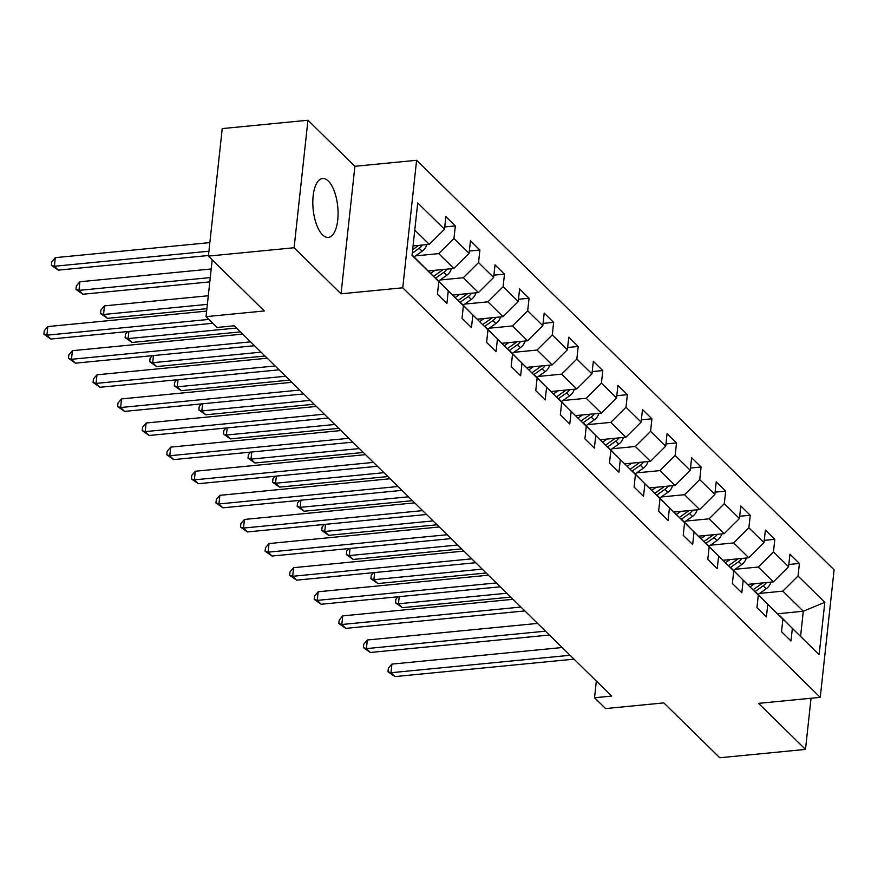 <?xml version="1.0" encoding="UTF-8"?>
<svg xmlns="http://www.w3.org/2000/svg" width="878" height="878" viewBox="0 0 878 878"><rect width="100%" height="100%" fill="white"/><g stroke="black" fill="none" stroke-linecap="round" stroke-linejoin="round"><path stroke-width="1.32" d="M322.522 234.832A29.578 12.358 84.4 0 0 328.306 237.389A29.578 12.358 84.4 0 0 338.074 213.53A29.578 12.358 84.4 0 0 328.361 181.077A29.578 12.358 84.4 0 0 322.577 178.519A29.578 12.358 84.4 0 0 312.809 202.379A29.578 12.358 84.4 0 0 322.522 234.832M307.948 120.242L222.233 128.594L208.382 256.102L294.097 247.75L341.037 293.812L402.75 287.797L416.6 160.29L354.899 166.293L307.948 120.242L294.097 247.75M402.75 287.797L820.25 697.351L834.1 569.833L416.6 160.29M820.25 697.351L758.537 703.355L805.488 749.406L811.042 698.24M805.488 749.406L719.773 757.758L663.845 702.894L605.557 708.568L594.538 697.747L611.67 696.078L234.196 325.793L217.053 327.461L206.023 316.64L264.311 310.966L208.382 256.102M412.078 254.916L438.813 281.608L437.453 294.185L446.902 303.459L448.263 290.881L463.397 305.72L462.026 318.297L471.475 327.571L472.847 314.993L487.97 329.832L486.599 342.409L496.059 351.683L497.42 339.095L512.543 353.933L511.183 366.51L520.632 375.784L522.004 363.207L537.127 378.045L535.756 390.622L545.205 399.896L546.577 387.319L561.7 402.157L560.34 414.734L569.789 424.008L571.15 411.431L586.274 426.258L584.913 438.846L594.362 448.12L595.734 435.532L610.858 450.37L609.486 462.947L618.946 472.221L620.307 459.644L635.431 474.482L634.07 487.06L643.519 496.333L644.88 483.756L660.004 498.594L658.643 511.172L668.092 520.445L669.464 507.868L684.588 522.695L683.216 535.284L692.676 544.547L694.037 531.969L709.161 546.807L707.8 559.385L717.249 568.659L718.621 556.081L733.745 570.919L732.373 583.497L741.822 592.771L743.194 580.193L758.318 595.032L756.946 607.609L766.406 616.883L767.767 604.305L782.891 619.133L781.53 631.721L790.979 640.984L792.351 628.407L819.13 654.681L824.815 602.297L803.304 611.242L782.825 591.146L759.591 593.407M438.813 281.608L412.034 255.333L417.719 202.95L444.509 229.224L445.87 216.647L455.32 225.92L444.751 226.952M824.815 602.297L798.036 576.023L799.408 563.446L789.948 554.172L788.587 566.749L773.463 551.922L774.824 539.333L765.375 530.071L764.003 542.648L748.879 527.81L750.251 515.232L740.802 505.958L739.43 518.536L724.306 503.698L725.678 491.12L716.218 481.846L714.857 494.424L699.733 479.586L701.094 467.008L691.644 457.734L690.273 470.323L675.149 455.484L676.521 442.907L667.071 433.633L665.7 446.211L650.576 431.372L651.937 418.795L642.487 409.521L641.127 422.099L626.003 407.26L627.364 394.683L617.914 385.409L616.543 397.986L601.419 383.148L602.791 370.571L593.33 361.297L591.97 373.885L576.846 359.047L578.207 346.47L568.757 337.196L567.397 349.773L552.262 334.935L553.634 322.358L544.184 313.084L542.813 325.661L527.689 310.823L529.061 298.246L519.6 288.972L518.239 301.549L503.116 286.722L504.477 274.134L495.027 264.86L493.655 277.448L478.532 262.61L479.904 250.032L470.454 240.759L469.082 253.336L453.959 238.498L455.32 225.92M463.397 305.72L435.729 278.458M415.514 255.882L438.748 253.621L453.871 268.459L428.343 270.94M436.048 278.436L448.263 290.881M453.959 238.498L438.748 253.621M469.082 253.336L453.871 268.459M487.97 329.832L460.302 302.57M440.087 279.994L463.321 277.722L478.444 292.561L452.927 295.052M460.632 302.537L472.847 314.993M478.532 262.61L463.321 277.722M493.655 277.448L478.444 292.561M512.543 353.933L484.886 326.682M464.671 304.095L487.905 301.834L503.028 316.673L477.5 319.164M485.205 326.649L497.42 339.095M503.116 286.722L487.905 301.834M518.239 301.549L503.028 316.673M537.127 378.045L509.459 350.794M489.244 328.207L512.478 325.947L527.601 340.785L502.073 343.265M509.778 350.761L522.004 363.207M527.689 310.823L512.478 325.947M542.813 325.661L527.601 340.785M561.7 402.157L534.033 374.895M513.817 352.319L537.051 350.059L552.185 364.897L526.657 367.377M534.362 374.873L546.577 387.319M552.262 334.935L537.051 350.059M567.397 349.773L552.185 364.897M586.274 426.258L558.617 399.007M538.401 376.432L561.635 374.16L576.758 388.998L551.23 391.489M558.935 398.974L571.15 411.431M576.846 359.047L561.635 374.16M591.97 373.885L576.758 388.998M610.858 450.37L583.19 423.119M562.974 400.533L586.208 398.272L601.331 413.11L575.814 415.59M583.519 423.086L595.734 435.532M601.419 383.148L586.208 398.272M616.543 397.986L601.331 413.11M635.431 474.482L607.774 447.231M587.547 424.645L610.792 422.384L625.915 437.222L600.387 439.702M608.092 447.198L620.307 459.644M626.003 407.26L610.792 422.384M641.127 422.099L625.915 437.222M660.004 498.594L632.347 471.332M612.131 448.757L635.365 446.496L650.488 461.323L624.96 463.814M632.665 471.31L644.88 483.756M650.576 431.372L635.365 446.496M665.7 446.211L650.488 461.323M684.588 522.695L656.92 495.444M636.704 472.869L659.938 470.597L675.061 485.435L649.544 487.927M657.249 495.411L669.464 507.868M675.149 455.484L659.938 470.597M690.273 470.323L675.061 485.435M709.161 546.807L681.504 519.556M661.288 496.97L684.522 494.709L699.645 509.547L674.117 512.028M681.822 519.524L694.037 531.969M699.733 479.586L684.522 494.709M714.857 494.424L699.645 509.547M733.745 570.919L706.077 543.669M685.861 521.082L709.095 518.821L724.218 533.659L698.69 536.14M706.395 543.636L718.621 556.081M724.306 503.698L709.095 518.821M739.43 518.536L724.218 533.659M758.318 595.032L730.65 567.77M710.434 545.194L733.668 542.933L748.791 557.76L723.274 560.252M730.979 567.737L743.194 580.193M748.879 527.81L733.668 542.933M764.003 542.648L748.791 557.76M782.891 619.133L755.234 591.882M735.018 569.295L758.252 567.034L773.375 581.873L747.847 584.364M755.552 591.849L767.767 604.305M773.463 551.922L758.252 567.034M788.587 566.749L773.375 581.873M819.13 654.681L779.807 615.994M777.601 613.744L803.304 611.242L800.615 636.056M780.136 615.961L792.351 628.407M798.036 576.023L782.825 591.146M212.202 259.844L206.023 316.64M596.349 681.043L594.538 697.747M413.055 245.928L429.298 244.347L414.778 230.102M444.509 229.224L429.298 244.347M799.408 563.446L788.828 564.477M774.824 539.333L764.255 540.365M750.251 515.232L739.682 516.264M725.678 491.12L715.098 492.152M701.094 467.008L690.525 468.04M676.521 442.907L665.952 443.928M651.937 418.795L641.368 419.827M627.364 394.683L616.795 395.715M602.791 370.571L592.211 371.603M578.207 346.47L567.638 347.49M553.634 322.358L543.065 323.389M529.061 298.246L518.481 299.277M504.477 274.134L493.908 275.165M479.904 250.032L469.335 251.053M341.037 293.812L354.899 166.293M562.172 647.525L391.906 664.108L390.973 672.724L570.085 655.273M394.913 676.587L387.977 671.725L390.973 672.724L394.913 676.587L574.014 659.148M387.977 671.725L388.35 668.279L391.906 664.108M754.509 583.716L750.196 586.756M770.884 582.114A10.053 8.165 134.4 0 1 766.22 588.732L758.164 594.417M762.587 582.926A10.053 8.165 134.4 0 1 761.336 583.936L753.126 589.742M754.97 591.618L763.223 585.791A10.053 8.165 -45.6 0 0 766.373 582.553M506.836 593.243L398.458 603.79L402.398 607.664L510.776 597.106M399.238 596.656L398.458 603.79L395.462 602.802L395.835 599.356L398.041 596.777M402.398 607.664L395.462 602.802M537.599 623.413L367.333 639.996L366.4 648.612L545.501 631.172M370.34 652.475L363.404 647.624L366.4 648.612L370.34 652.475L549.441 635.035M363.404 647.624L363.777 644.178L367.333 639.996M513.026 599.301L342.76 615.884L341.816 624.499L520.928 607.06M345.756 628.363L338.82 623.512L341.816 624.499L345.756 628.363L524.868 610.923M338.82 623.512L339.204 620.066L342.76 615.884M729.925 559.604L725.623 562.644M746.311 558.002A10.053 8.165 134.4 0 1 741.647 564.62L733.591 570.305M738.003 558.814A10.053 8.165 134.4 0 1 736.763 559.824L728.553 565.63M730.397 567.506L738.65 561.679A10.053 8.165 -45.6 0 0 741.789 558.452M482.263 569.131L373.885 579.689L377.825 583.552L486.203 572.994M374.665 572.544L373.885 579.689L370.889 578.69L371.262 575.244L373.468 572.665M377.825 583.552L370.889 578.69M705.352 535.492L701.039 538.532M721.738 533.901A10.053 8.165 134.4 0 1 717.063 540.508L709.018 546.193M713.43 534.702A10.053 8.165 134.4 0 1 712.179 535.723L703.969 541.517M705.824 543.405L714.066 537.577A10.053 8.165 -45.6 0 0 717.216 534.34M457.69 545.019L349.312 555.576L353.241 559.44L461.619 548.882M350.081 548.432L349.312 555.576L346.316 554.589L346.689 551.143L348.884 548.552M353.241 559.44L346.316 554.589M488.442 575.2L318.176 591.772L317.243 600.387L496.344 582.948M321.183 604.251L314.247 599.4L317.243 600.387L321.183 604.251L500.284 586.811M314.247 599.4L314.62 595.953L318.176 591.772M463.869 551.088L293.603 567.671L292.67 576.286L471.771 558.847M296.599 580.149L289.674 575.288L292.67 576.286L296.599 580.149L475.711 562.71M289.674 575.288L290.047 571.841L293.603 567.671M439.285 526.976L269.019 543.559L268.086 552.174L447.198 534.735M272.026 556.037L265.09 551.186L268.086 552.174L272.026 556.037L451.138 538.598M265.09 551.186L265.463 547.74L269.019 543.559M680.768 511.38L676.466 514.42M697.154 509.789A10.053 8.165 134.4 0 1 692.49 516.407L684.434 522.092M688.857 510.601A10.053 8.165 134.4 0 1 687.606 511.611L679.396 517.405M681.24 519.293L689.493 513.465A10.053 8.165 -45.6 0 0 692.632 510.228M433.106 520.917L324.728 531.464L328.668 535.328L437.046 524.781M325.508 524.331L324.728 531.464L321.732 530.477L322.105 527.03L324.311 524.44M328.668 535.328L321.732 530.477M656.195 487.279L651.893 490.319M672.581 485.677A10.053 8.165 134.4 0 1 667.906 492.295L659.861 497.98M664.273 486.489A10.053 8.165 134.4 0 1 663.022 487.499L654.812 493.304M656.667 495.181L664.92 489.353A10.053 8.165 -45.6 0 0 668.059 486.116M408.533 496.805L300.155 507.363L304.095 511.226L412.473 500.669M300.924 500.219L300.155 507.363L297.159 506.365L297.532 502.918L299.738 500.339M304.095 511.226L297.159 506.365M631.622 463.167L627.309 466.207M647.997 461.576A10.053 8.165 134.4 0 1 643.333 468.183L635.277 473.868M639.7 462.377A10.053 8.165 134.4 0 1 638.449 463.397L630.239 469.192M632.083 471.069L640.336 465.252A10.053 8.165 -45.6 0 0 643.486 462.015M383.949 472.693L275.571 483.251L279.511 487.114L387.889 476.556M276.351 476.106L275.571 483.251L272.586 482.252L272.959 478.806L275.154 476.227M279.511 487.114L272.586 482.252M414.712 502.864L244.446 519.447L243.513 528.062L422.614 510.623M247.453 531.925L240.517 527.074L243.513 528.062L247.453 531.925L426.554 514.486M240.517 527.074L240.89 523.628L244.446 519.447M607.038 439.055L602.736 442.095M623.424 437.464A10.053 8.165 134.4 0 1 618.76 444.07L610.704 449.755M615.127 438.265A10.053 8.165 134.4 0 1 613.876 439.285L605.666 445.08M607.51 446.968L615.763 441.14A10.053 8.165 -45.6 0 0 618.902 437.902M359.376 448.581L250.998 459.139L254.938 463.002L363.316 452.455M251.777 451.994L250.998 459.139L248.002 458.151L248.375 454.705L250.581 452.115M254.938 463.002L248.002 458.151M390.139 478.762L219.873 495.335L218.929 503.95L398.041 486.511M222.869 507.824L215.944 502.962L218.929 503.95L222.869 507.824L401.981 490.374M215.944 502.962L216.317 499.516L219.873 495.335M582.465 414.943L578.163 417.994M598.851 413.351A10.053 8.165 134.4 0 1 594.176 419.969L586.131 425.654M590.543 414.164A10.053 8.165 134.4 0 1 589.292 415.173L581.082 420.968M582.937 422.856L591.19 417.028A10.053 8.165 -45.6 0 0 594.329 413.79M334.803 424.48L226.425 435.027L230.365 438.89L338.743 428.343M227.193 427.893L226.425 435.027L223.429 434.039L223.802 430.593L225.997 428.003M230.365 438.89L223.429 434.039M365.555 454.65L195.289 471.234L194.356 479.849L373.468 462.41M198.296 483.712L191.36 478.85L194.356 479.849L198.296 483.712L377.408 466.273M191.36 478.85L191.733 475.404L195.289 471.234M557.892 390.842L553.579 393.882M574.267 389.239A10.053 8.165 134.4 0 1 569.602 395.857L561.547 401.542M565.97 390.051A10.053 8.165 134.4 0 1 564.719 391.061L556.509 396.867M558.353 398.744L566.606 392.916A10.053 8.165 -45.6 0 0 569.756 389.678M310.219 400.368L201.841 410.926L205.781 414.789L314.159 404.231M202.62 403.781L201.841 410.926L198.845 409.927L199.229 406.481L201.424 403.902M205.781 414.789L198.845 409.927M340.982 430.538L170.716 447.121L169.783 455.737L348.884 438.298M173.723 459.6L166.787 454.749L169.783 455.737L173.723 459.6L352.824 442.161M166.787 454.749L167.16 451.303L170.716 447.121M533.308 366.73L529.006 369.77M549.694 365.138A10.053 8.165 134.4 0 1 545.029 371.745L536.974 377.43M541.397 365.939A10.053 8.165 134.4 0 1 540.146 366.96L531.936 372.755M533.78 374.643L542.033 368.815A10.053 8.165 -45.6 0 0 545.172 365.577M285.646 376.256L177.268 386.814L181.208 390.677L289.586 380.119M178.047 379.669L177.268 386.814L174.272 385.826L174.645 382.369L176.851 379.79M181.208 390.677L174.272 385.826M316.409 406.437L146.143 423.009L145.199 431.625L324.311 414.186M149.139 435.488L142.203 430.637L145.199 431.625L149.139 435.488L328.251 418.049M142.203 430.637L142.587 427.191L146.143 423.009M508.735 342.618L504.422 345.658M525.121 341.026A10.053 8.165 134.4 0 1 520.445 347.633L512.401 353.318M516.813 341.838A10.053 8.165 134.4 0 1 515.562 342.848L507.352 348.643M509.207 350.531L517.449 344.703A10.053 8.165 -45.6 0 0 520.599 341.465M261.073 352.155L152.695 362.702L156.624 366.565L265.013 356.018M153.463 355.568L152.695 362.702L149.699 361.714L150.072 358.268L152.267 355.678M156.624 366.565L149.699 361.714M291.825 382.325L121.559 398.908L120.626 407.524L299.738 390.073M124.566 411.387L117.63 406.525L120.626 407.524L124.566 411.387L303.667 393.937M117.63 406.525L118.003 403.079L121.559 398.908M484.151 318.505L479.849 321.557M500.537 316.914A10.053 8.165 134.4 0 1 495.872 323.532L487.817 329.217M492.24 317.726A10.053 8.165 134.4 0 1 490.989 318.736L482.779 324.531M484.623 326.418L492.876 320.591A10.053 8.165 -45.6 0 0 496.026 317.353M236.489 328.043L128.111 338.59L132.051 342.453L240.429 331.906M128.89 331.456L128.111 338.59L125.115 337.602L125.488 334.156L127.694 331.566M132.051 342.453L125.115 337.602M267.252 358.213L96.986 374.796L96.053 383.412L275.154 365.972M99.982 387.275L93.057 382.413L96.053 383.412L99.982 387.275L279.094 369.836M93.057 382.413L93.43 378.967L96.986 374.796M459.578 294.404L455.276 297.444M475.964 292.802A10.053 8.165 134.4 0 1 471.288 299.42L463.244 305.105M208.295 295.754L104.471 305.873L103.538 314.489L107.478 318.352L206.89 308.672M467.656 293.614A10.053 8.165 134.4 0 1 466.405 294.624L458.195 300.43M460.05 302.306L468.303 296.479A10.053 8.165 -45.6 0 0 471.442 293.241M207.362 304.37L103.538 314.489L100.542 313.49L100.915 310.044L104.471 305.873M107.478 318.352L100.542 313.49M242.679 334.101L72.413 350.684L71.469 359.3L250.581 341.86M75.409 363.163L68.473 358.312L71.469 359.3L75.409 363.163L254.521 345.723M68.473 358.312L68.846 354.866L72.413 350.684M435.005 270.292L430.692 273.332M451.391 268.701A10.053 8.165 134.4 0 1 446.715 275.308L438.671 280.993M211.203 268.975L79.898 281.761L78.954 290.377L82.894 294.24L209.798 281.882M443.083 269.502A10.053 8.165 134.4 0 1 441.832 270.523L433.622 276.318M435.477 278.205L443.719 272.378A10.053 8.165 -45.6 0 0 446.869 269.14M210.27 277.591L78.954 290.377L75.969 289.389L76.342 285.943L79.898 281.761M82.894 294.24L75.969 289.389M206.626 311.108L47.829 326.572L46.896 335.187L208.865 319.416M50.836 339.051L43.9 334.2L46.896 335.187L50.836 339.051L212.794 323.28M43.9 334.2L44.273 330.754L47.829 326.572M426.807 244.589A10.053 8.165 134.4 0 1 422.142 251.196L414.087 256.892M209.853 242.602L55.314 257.649L54.381 266.264L58.321 270.128L208.448 255.509M418.51 245.401A10.053 8.165 134.4 0 1 417.259 246.411L412.649 249.659M412.276 253.116L419.146 248.265A10.053 8.165 -45.6 0 0 422.285 245.028M208.909 251.218L54.381 266.264L51.385 265.277L51.758 261.831L55.314 257.649M58.321 270.128L51.385 265.277M761.336 583.936L760.513 583.124M766.22 588.732L763.223 585.791M736.763 559.824L735.929 559.023M741.647 564.62L738.65 561.679M712.179 535.723L711.356 534.911M717.063 540.508L714.066 537.577M687.606 511.611L686.772 510.798M692.49 516.407L689.493 513.465M663.022 487.499L662.199 486.686M667.906 492.295L664.92 489.353M638.449 463.397L637.626 462.585M643.333 468.183L640.336 465.252M613.876 439.285L613.042 438.473M618.76 444.07L615.763 441.14M589.292 415.173L588.469 414.361M594.176 419.969L591.19 417.028M564.719 391.061L563.895 390.249M569.602 395.857L566.606 392.916M540.146 366.96L539.311 366.148M545.029 371.745L542.033 368.815M515.562 342.848L514.738 342.036M520.445 347.633L517.449 344.703M490.989 318.736L490.165 317.924M495.872 323.532L492.876 320.591M466.405 294.624L465.581 293.812M471.288 299.42L468.303 296.479M441.832 270.523L441.008 269.711M446.715 275.308L443.719 272.378M417.259 246.411L416.424 245.599M422.142 251.196L419.146 248.265"/></g></svg>
